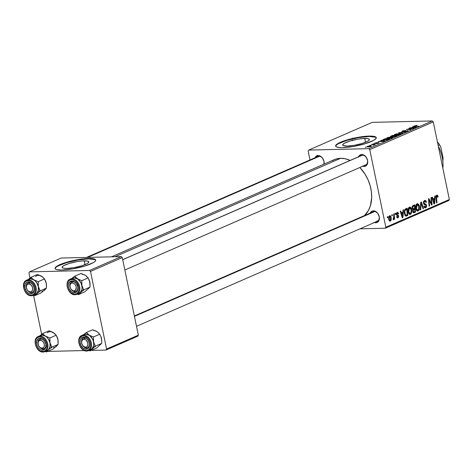 <?xml version="1.0" encoding="UTF-8"?>
<svg xmlns="http://www.w3.org/2000/svg" width="473" height="473" viewBox="0 0 473 473"><rect width="100%" height="100%" fill="white"/><g stroke="black" fill="none" stroke-linecap="round" stroke-linejoin="round"><path stroke-width="0.71" d="M84.176 260.842A13.634 2.672 168.3 0 1 88.818 261.876A13.634 2.672 168.3 0 1 81.285 265.938A13.634 2.672 168.3 0 1 66.758 268.439L63.542 268.244L62.596 267.931L62.205 266.949L63.831 265.613L69.436 263.408L77.075 261.616L82.03 260.96L87.393 261.043L88.788 261.788L88.161 262.97L87.103 263.668L81.498 265.873L73.853 267.665L66.758 268.439A13.634 2.672 168.3 0 1 62.117 267.405A13.634 2.672 168.3 0 1 69.649 263.343A13.634 2.672 168.3 0 1 84.176 260.842L84.969 264.667L84.176 260.842M95.688 260.245A20.717 4.062 -11.7 0 0 88.699 258.867L88.617 258.471A20.717 4.062 168.3 0 1 95.67 260.044A20.717 4.062 168.3 0 1 84.229 266.216A20.717 4.062 168.3 0 1 62.152 270.018L72.937 268.841L84.549 266.116L93.069 262.763L94.677 261.699L95.54 260.735L95.635 259.908L93.506 258.772L85.359 258.654L77.832 259.642L66.22 262.367L59.982 264.602L56.092 266.784L55.229 267.753L55.14 268.581L55.826 269.243L57.263 269.716L62.152 270.018A20.717 4.062 168.3 0 1 55.099 268.445A20.717 4.062 168.3 0 1 66.539 262.273A20.717 4.062 168.3 0 1 88.617 258.471L88.699 258.867A20.717 4.062 -11.7 0 0 67.083 262.533A20.717 4.062 -11.7 0 0 55.164 268.64M364.748 138.459A13.634 2.672 168.3 0 1 369.389 139.494A13.634 2.672 168.3 0 1 361.857 143.556A13.634 2.672 168.3 0 1 347.33 146.056L343.167 145.548L342.777 144.567L344.403 143.23L350.008 141.025L357.647 139.228L362.602 138.577L367.964 138.654L369.36 139.405L368.733 140.582L367.675 141.279L362.07 143.49L354.425 145.282L347.33 146.056A13.634 2.672 168.3 0 1 342.689 145.022A13.634 2.672 168.3 0 1 350.221 140.96A13.634 2.672 168.3 0 1 364.748 138.459L365.54 142.284L364.748 138.459M376.26 137.862A20.717 4.062 -11.7 0 0 369.271 136.484L369.188 136.088A20.717 4.062 168.3 0 1 376.242 137.655A20.717 4.062 168.3 0 1 364.801 143.827A20.717 4.062 168.3 0 1 342.724 147.629L353.508 146.459L365.121 143.733L373.64 140.38L376.112 138.353L376.201 137.519L375.515 136.857L371.944 136.123L365.931 136.265L358.404 137.259L346.792 139.984L340.554 142.219L338.272 143.337L335.8 145.365L335.712 146.198L336.398 146.861L339.969 147.594L342.724 147.629A20.717 4.062 168.3 0 1 335.67 146.062A20.717 4.062 168.3 0 1 347.111 139.89A20.717 4.062 168.3 0 1 369.188 136.088L369.271 136.484A20.717 4.062 -11.7 0 0 347.655 140.15A20.717 4.062 -11.7 0 0 335.735 146.252M376.301 221.476L378.217 220.643L376.301 221.476A5.179 3.713 -113.6 0 0 379.121 216.415A5.179 3.713 -113.6 0 0 374.244 211.532L373.374 210.822A6.214 4.458 66.4 0 1 379.234 216.687A6.214 4.458 66.4 0 1 375.846 222.759L376.206 221.748L375.846 222.759L373.983 222.351M323.674 164.291A5.179 3.713 -113.6 0 0 323.065 159.005A5.179 3.713 -113.6 0 0 319.003 156.25L318.134 155.546A6.214 4.458 66.4 0 1 324.046 164.125L323.993 161.405L322.527 158.106L319.996 155.96L318.134 155.546L319.003 156.25A5.179 3.713 66.4 0 1 323.065 159.005A5.179 3.713 66.4 0 1 323.674 164.291M122.696 259.636L361.543 155.451A5.179 3.713 66.4 0 1 362.584 155.227A5.179 3.713 66.4 0 1 367.279 159.407A5.179 3.713 66.4 0 1 365.682 164.947A5.179 3.713 66.4 0 1 364.642 165.178A5.179 3.713 -113.6 0 0 367.462 160.111A5.179 3.713 -113.6 0 0 362.584 155.227L361.715 154.523A6.214 4.458 66.4 0 1 367.574 160.382A6.214 4.458 66.4 0 1 364.186 166.461L364.547 165.444L364.186 166.461L362.324 166.047M134.356 315.94L373.203 211.756A5.179 3.713 66.4 0 1 374.244 211.532A5.179 3.713 66.4 0 1 378.938 215.706A5.179 3.713 66.4 0 1 377.342 221.252L136.502 326.305M350.162 160.418A32.117 23.029 -113.6 0 0 340.607 158.313L114.915 256.762L340.607 158.313A32.117 23.029 -113.6 0 0 334.151 159.72L111.492 256.839M369.756 149.634L433.28 121.928L449.35 199.517L385.826 227.223L369.756 149.634L368.78 148.658L308.721 150.071L372.251 122.359L432.304 120.946L368.78 148.658L308.721 150.071L308.16 151.082L309.998 159.951L308.16 151.082L308.721 150.071L372.251 122.359L432.304 120.946L433.28 121.928L432.304 120.946L368.78 148.658L369.756 149.634L385.826 227.223L385.259 228.24L359.965 228.831L385.259 228.24L385.826 227.223L449.35 199.517L433.28 121.928L369.756 149.634M395.038 213.447L395.132 214.488L395.623 214.275L395.523 213.234L395.038 213.447L395.132 214.488L395.623 214.275L395.523 213.234L395.038 213.447M391.792 214.86L391.886 215.907L392.377 215.688L392.271 214.653L391.792 214.86L391.886 215.907L392.377 215.688L392.271 214.653L391.792 214.86M409.37 207.091L408.305 208.475L408.039 210.946L408.713 213.548L410.056 214.517L411.404 213.323L411.723 210.249L410.848 207.635L409.37 207.091C408.116 208.167 407.726 209.811 408.187 212.016C408.524 213.796 409.269 214.6 410.434 214.423L411.587 212.767L411.587 209.409C411.238 207.694 410.499 206.92 409.37 207.091L409.784 207.003M403.061 209.947L402.89 212.093L401.24 212.809L400.696 210.976L400.211 211.189L402.287 217.876L402.872 217.621L403.587 209.716L403.061 209.947L402.89 212.093L401.24 212.809L400.696 210.976L400.211 211.189L402.287 217.876L402.872 217.621L403.587 209.716L403.061 209.947M413.639 212.797L415.489 212.117L412.894 212.176L415.489 212.117L414.833 204.809L412.71 205.779L412.066 207.103L412.214 208.794L412.959 209.521L412.604 210.97L413.018 212.389L413.81 212.791L415.489 212.117L414.833 204.809L412.976 205.619L412.089 208.368L412.959 209.521L412.675 211.496L413.715 212.797M420.769 202.225L420.184 210.071L420.704 209.841L421.201 203.118L423.045 208.818L423.53 208.611L421.384 201.953L420.769 202.225L420.184 210.071L420.704 209.841L421.201 203.118L423.045 208.818L423.53 208.611L421.384 201.953L420.769 202.225M436.863 195.988L436.065 196.011L436.863 195.988L437.614 197.241L438.081 196.939L437.584 196.951L438.081 196.939L437.992 196.283L437.336 195.142L436.496 195.302L436.035 196.135L436.478 202.958L436.963 202.751L436.49 196.531L437.082 195.958L437.614 197.241L438.081 196.939L437.992 196.283L437.436 196.301L437.992 196.283L436.727 195.166L435.994 197.608L436.502 197.578L437.017 195.952L436.076 195.976M430.944 197.779L431.524 203.964L428.97 198.642L428.461 198.867L429.117 206.169L429.608 205.956L429.029 199.766L431.577 205.099L432.086 204.88L431.435 197.572L430.944 197.779L431.524 203.964L428.97 198.642L428.461 198.867L429.117 206.169L429.608 205.956L429.029 199.766L431.577 205.099L432.086 204.88L431.435 197.572L430.944 197.779M434.764 196.118L434.592 198.264L432.943 198.979L432.399 197.146L431.914 197.359L433.989 204.046L434.575 203.792L435.284 195.887L434.764 196.118L434.592 198.264L432.943 198.979L432.399 197.146L431.914 197.359L433.989 204.046L434.575 203.792L435.284 195.887L434.764 196.118M425.493 206.967L424.033 206.092L424.311 205.921L423.843 206.204L425.641 207.789L424.784 207.807L425.641 207.789L426.557 205.371L426.013 205.383L426.557 205.371L425.694 204.088L423.849 204.129L425.694 204.088L423.702 203.869L425.014 203.839L423.548 203.467L424.198 203.449L423.944 202.893L423.436 202.905L423.944 202.893L424.642 201.321L423.654 201.344L425.629 201.545L425.966 202.521L426.427 202.225C426.138 200.723 425.493 200.144 424.506 200.493L423.471 201.882L423.554 203.485L424.151 204.454L425.883 205.176L426.114 206.08L425.138 207.032L424.311 205.921L423.843 206.204L423.979 206.748L424.553 207.653L425.369 207.872L426.315 207.209L426.628 206.151L426.238 204.567L423.985 203.053L424.056 201.882L424.772 201.273L425.529 201.421L425.966 202.521L426.427 202.225L425.741 200.641L424.659 200.434L423.477 203.171L426.084 205.625L425.493 206.967L424.11 207.062M417.074 203.733L416.004 205.111L415.737 207.588L416.417 210.189L417.754 211.159L419.102 209.965L419.421 206.89L418.552 204.277L417.074 203.733C415.814 204.809 415.424 206.453 415.891 208.658C416.222 210.438 416.973 211.242 418.132 211.064L419.291 209.409L419.285 206.051C418.936 204.336 418.197 203.561 417.074 203.733L417.482 203.644M397.817 217.166L396.971 216.445L396.51 216.746L397.923 217.805L397.172 217.822L397.923 217.805L398.638 215.925L398.083 215.936L398.638 215.925L397.509 214.807L396.427 214.837L397.509 214.807L396.321 214.547L396.948 214.529L396.25 214.145L396.758 214.133L397.225 213.081L396.433 213.098L397.225 213.081L398.183 214.044L398.644 213.749L398.112 213.761L398.644 213.749L398.485 213.152L397.592 212.342L396.551 212.897L396.262 214.239L396.717 215.215L398.024 215.824L398.13 216.817L397.551 217.213L396.971 216.445L396.51 216.746L397.491 217.899L398.207 217.633L398.656 216.788L398.402 215.333L397.013 214.588L396.735 213.956L397.409 213.033L398.183 214.044L398.627 213.654L398.083 213.666L398.627 213.654L397.119 212.436L396.285 214.399L398.177 216.244L397.817 217.166L396.67 217.237M405.757 208.77L404.628 209.929L404.267 212.614L404.983 215.398L406.106 216.143L407.791 215.475L407.129 208.167L405.048 209.261L404.433 213.831L406.023 216.143L407.791 215.475L407.129 208.167L405.757 208.77M389.604 215.718L388.776 216.853L388.658 218.958L389.113 220.56L390.184 221.175L390.946 220.524L391.319 218.934L390.597 215.96L389.604 215.718L388.753 219.502L390.314 221.128L391.165 217.237L389.604 215.718L389.923 215.641M393.648 214.05L393.867 217.657L393.625 218.68L393.152 218.828L393.394 219.762L394.033 218.266L394.127 219.366L394.612 219.153L394.133 213.837L393.648 214.05L393.82 216.185L393.122 219.703L393.489 219.744L394.033 218.266L394.127 219.366L394.612 219.153L394.133 213.837L393.648 214.05M387.34 216.805L387.434 217.846L387.925 217.633L387.819 216.593L387.34 216.805L387.434 217.846L387.925 217.633L387.819 216.593L387.34 216.805M448.788 200.528L385.259 228.24L448.788 200.528L449.35 199.517L448.788 200.528M370.46 212.407L370.879 212.336M372.919 143.993L374.072 143.81L372.919 143.993M369.673 145.412L370.82 145.223L369.673 145.412M387.198 137.732L386.748 138.376L388.753 138.524L391.402 138.098L392.933 137.318L391.124 136.987L388.085 137.43L387.198 137.732L387.363 138.518L387.198 137.732L386.601 138.228L388.309 138.542L392.312 137.785L392.874 137.205L391.124 136.987L387.198 137.732M380.942 140.493L381.841 140.706L378.093 141.734L384.703 141.078L381.463 140.268L380.942 140.493L381.841 140.706L380.197 141.421L378.093 141.734L384.703 141.078L381.463 140.268L380.942 140.493M392.868 136.431L395.398 136.372L397.32 135.574L392.708 135.361L390.456 136.395L390.905 136.709L394.423 136.602L397.32 135.574L392.708 135.361L390.858 136.171L390.97 136.709L390.858 136.171L390.385 136.531L392.803 136.549M398.644 132.771L402.015 133.528L402.529 133.303L399.65 132.653L405.361 132.068L398.644 132.771L402.015 133.528L402.529 133.303L399.65 132.653L405.361 132.068L398.644 132.771M414.555 125.806L414.644 126.244L414.555 125.806L414.927 126.261L418.794 126.208L415.584 126.291L415.152 125.8L416.689 125.363L414.212 126.149L418.303 126.421L414.957 125.972L417.032 125.363L414.165 126.096M408.826 128.331L412.752 128.502L406.342 129.413L410.948 129.632L407.507 129.241L413.91 128.337L409.316 128.118L412.752 128.502L406.342 129.413L410.948 129.632L407.507 129.241L413.91 128.337L408.826 128.331M412.645 126.663L413.544 126.876L411.9 127.598L409.795 127.911L416.406 127.249L413.166 126.439L412.645 126.663L413.544 126.876L411.9 127.598L409.795 127.911L416.406 127.249L413.166 126.439L412.645 126.663M402.334 131.133L401.737 131.571L402.724 131.719L407.212 130.85L404.77 131.772L408.081 130.755L402.801 131.524L402.505 131.405L403.203 131.021L405.592 130.465L403.244 130.802L402.334 131.133L402.458 131.731L406.94 130.832L406.91 131.163L404.604 131.778L408.081 130.755L402.895 131.518L402.931 131.133L405.592 130.465L402.334 131.133L401.737 131.571L402.464 131.731L402.334 131.133M394.902 134.373L394.447 135.018L396.457 135.166L399.106 134.74L400.631 133.96L399.129 133.623L396.043 134.001L394.902 134.373L395.061 135.16L394.902 134.373L394.299 134.87L396.013 135.183L400.01 134.427L400.572 133.847L398.822 133.628L394.902 134.373M377.424 142.544L374.445 143.414L378.229 142.899L376.443 143.615L377.951 143.378L379.044 142.941L378.832 142.692L375.124 143.266L377.424 142.544L374.947 143.077L374.947 143.55L378.725 143.106L378.619 142.692L375.385 143.337L377.424 142.544M383.024 139.636L383.112 140.055L383.024 139.636C382.704 140.049 383.242 140.239 384.644 140.191L389.616 138.932L385.01 138.719L382.899 139.754L383.81 140.179L386.991 139.919L389.616 138.932L385.01 138.719L382.858 139.872M367.432 146.358C366.705 146.801 367.007 146.997 368.355 146.955L371.116 146.429C371.879 145.974 371.553 145.767 370.14 145.82L367.007 146.772L370.495 146.642L371.595 146.062L370.14 145.82L367.432 146.358L367.551 146.932L367.432 146.358L366.983 146.725M371.524 144.602L373.67 144.75L373.398 145.116L373.818 145.187L375.367 144.543L372.015 144.389L371.524 144.602L373.818 145.187L375.367 144.543L371.524 144.602M365.221 147.351L366.368 147.168L365.221 147.351M90.509 271.443L122.271 257.59L138.341 335.18L106.579 349.033L90.509 271.443L89.533 270.467L29.474 271.874L61.236 258.022L121.295 256.608L89.533 270.467L29.474 271.874L28.912 272.891L29.982 278.071L28.912 272.891L29.474 271.874L61.236 258.022L121.295 256.608L122.271 257.59L121.295 256.608L89.533 270.467L90.509 271.443L106.579 349.033L106.011 350.044L91.307 350.392L106.011 350.044L106.579 349.033L138.341 335.18L122.271 257.59L90.509 271.443M84.348 350.552L47.726 351.415L84.348 350.552M137.773 336.191L106.011 350.044L137.773 336.191L138.341 335.18L137.773 336.191M41.642 334.37L33.536 295.235L41.642 334.37M364.47 215.564A32.117 23.029 -113.6 0 0 359.876 167.483L365.032 174.123L367.976 179.663L370.123 185.576L371.37 191.618L371.689 197.566L370.389 205.82L368.384 210.562L364.47 215.564M358.422 157.267L359.356 155.587L361.715 154.523L363.577 154.937L366.108 157.083L367.574 160.382L367.48 163.717L365.86 165.964L364.186 166.461A6.214 4.458 66.4 0 1 362.761 166.224M314.841 158.289L315.775 156.61L318.134 155.546A6.214 4.458 66.4 0 0 315.042 157.751M370.081 213.565L371.701 211.319L373.374 210.822L376.153 211.768L377.767 213.388L379.234 216.687L379.139 220.022L377.519 222.269L375.846 222.759A6.214 4.458 66.4 0 1 374.421 222.529M331.957 160.879L336.072 159.017L340.607 158.313L345.385 158.798L350.227 160.448M86.529 257.424L317.962 156.474A5.179 3.713 66.4 0 1 319.003 156.25M358.623 156.729A6.214 4.458 66.4 0 1 361.715 154.523L362.584 155.227A5.179 3.713 -113.6 0 0 361.005 155.765M370.282 213.033A6.214 4.458 66.4 0 1 373.374 210.822L374.244 211.532M375.597 137.253L369.271 136.484L358.487 137.655L346.875 140.38L338.355 143.739M336.746 144.797L335.883 145.767M95.026 259.642L88.699 258.867L77.915 260.044L66.303 262.763L57.783 266.122M56.175 267.186L55.311 268.15M413.242 126.805L413.166 126.439L413.242 126.805M413.91 126.977L415.619 127.521L412.633 127.716L413.91 126.977L415.59 127.361L412.598 127.55L413.91 126.977M415.531 126.055L415.152 125.8M402.895 131.518L402.931 131.133M407.501 131.163L407.389 130.619L407.501 131.163M406.94 130.832L406.91 131.163M399.348 132.931L399.259 132.505L399.348 132.931M399.72 133.014L399.65 132.653L399.72 133.014M400.43 133.173L400.347 132.795L400.43 133.173M398.313 133.835L399.78 134.025L399.437 134.639L396.551 134.971C395.18 135.018 394.825 134.817 395.493 134.373L399.59 133.924L399.395 134.438L397.964 134.829L395.097 134.663L398.313 133.835M395.18 135.166L395.493 134.373M394.854 135.698L396.339 135.999L394.039 136.65L393.512 136.372L393.577 136.679L394.854 135.698L396.291 135.763L393.808 136.472L394.854 135.698M392.761 135.597L394.37 135.911L393.3 136.118L393.412 136.679L393.3 136.118L391.733 136.673L391.413 136.2L392.761 135.597L394.316 135.668L391.697 136.502L391.413 136.2L392.761 135.597M378.707 143.112L378.619 142.692L378.707 143.112M378.725 143.106L378.619 142.692M374.947 143.077L374.947 143.55M381.54 140.635L381.463 140.268L381.54 140.635M382.208 140.806L383.916 141.344L380.931 141.545L382.208 140.806L383.887 141.191L380.895 141.38L382.208 140.806M385.063 138.956L388.64 139.358L385.199 140.168L383.662 139.742L385.063 138.956L388.593 139.121L384.644 139.978L383.674 139.671L385.063 138.956M390.615 137.194L392.082 137.383L391.739 137.998L388.853 138.329C387.482 138.376 387.127 138.175 387.795 137.738L391.886 137.282L391.697 137.797L390.266 138.187L387.393 138.027L390.615 137.194M387.482 138.524L387.795 137.738M371.116 146.429L371.595 146.056M369.72 146.027L370.678 146.589L368.875 146.926L367.917 146.346L370.016 146.027L370.909 146.222L370.099 146.6L367.681 146.553L369.72 146.027M367.763 146.949L367.917 146.346M374.255 145.057L374.19 144.72L374.255 145.057M374.291 145.04L374.19 144.72M399.78 134.025L399.395 134.438M391.697 136.502L391.195 136.401L391.413 136.2M392.082 137.383L391.697 137.797M370.968 146.488L370.643 146.429M352.284 140.806L352.284 140.144M352.302 138.601L352.651 138.081M336.037 144.714L336.072 145.122M317.194 155.292L317.318 155.664M431.477 204.892L432.086 204.88L431.477 204.892M428.544 199.777L429.029 199.766L428.544 199.777M428.715 201.687L429.236 201.669L428.715 201.687M429.1 205.968L429.608 205.956L429.1 205.968M430.146 202.243L430.761 202.225L430.146 202.243M431.015 203.975L431.524 203.964L431.015 203.975M433.912 203.804L434.575 203.792L433.912 203.804M432.417 198.991L432.943 198.979L432.417 198.991M434.492 199.192L434.19 203.13L433.706 203.142L434.19 203.13L433.711 201.445L433.185 201.457L433.711 201.445L433.179 199.766L432.665 199.777L434.492 199.192L432.493 199.239L434.492 199.192L434.19 203.13L433.179 199.766L434.492 199.192M436.963 202.751L436.502 197.578L435.994 197.59L436.478 202.958L436.963 202.751M437.064 195.083L436.727 195.166M425.032 200.363L424.506 200.493M424.642 201.321L423.696 201.262M425.197 207.895L425.641 207.789M422.98 208.623L423.53 208.611L422.98 208.623M420.698 203.13L421.201 203.118L420.698 203.13M420.58 204.714L421.106 204.703L420.58 204.714M420.201 209.852L420.704 209.841L420.201 209.852M417.978 210.243L417.186 210.118L416.388 208.528L415.868 208.54L416.388 208.528L416.411 205.714L417.204 204.567L416.234 204.584L417.204 204.567L418.8 206.228L418.664 209.433L419.291 209.409L418.664 209.427L417.978 210.243L416.388 208.528L417.476 204.502L418.221 204.892L418.753 206.039L419.285 206.051L418.759 206.062L418.8 209.042L417.978 210.243L416.5 210.337M417.316 211.082L418.132 211.064L417.316 211.082M417.724 211.159L418.132 211.064M414.72 209.196L414.927 211.472L413.591 211.951L413.148 211.26L412.633 211.271L413.148 211.26L413.213 210.172L412.663 210.183L413.934 209.539L412.935 209.563L414.72 209.196L412.486 209.249L414.72 209.196L414.927 211.472L414.1 211.833L413.148 211.26L413.136 210.426L414.72 209.196M413.621 208.788L412.988 208.877L412.574 208.179L412.06 208.191L412.574 208.179L413.053 206.518L412.208 206.535L414.419 205.879L414.644 208.345L413.621 208.788L412.574 208.179L413.053 206.518L414.419 205.879L412.562 205.921L414.419 205.879L414.644 208.345L412.273 208.93M414.1 211.833L412.811 211.981M397.225 213.081L396.457 213.051M397.533 217.899L397.923 217.805M397.539 212.342L397.119 212.436M402.21 217.633L402.872 217.621L402.21 217.633M400.72 212.82L401.24 212.809L400.72 212.82M402.789 213.021L402.488 216.959L402.003 216.965L402.488 216.959L402.009 215.274L401.482 215.286L402.009 215.274L401.476 213.595L400.962 213.607L402.789 213.021L400.791 213.069L402.789 213.021L402.488 216.959L401.476 213.595L402.789 213.021M405.071 215.54L407.791 215.475L405.071 215.54M405.544 216.001L406.638 215.978L405.544 216.001M406.721 209.237L407.223 214.837L404.935 215.31L405.893 215.286L404.923 213.666L404.403 213.678L404.923 213.666C404.468 211.626 404.864 210.243 406.1 209.504L404.835 209.539L406.721 209.237L405.036 209.279L406.721 209.237L407.223 214.837L406.526 215.138L405.799 215.262L405.255 214.701L404.776 211.833L405.272 210.095L406.721 209.237M411.061 209.427L411.587 209.409L411.061 209.427M410.966 212.785L411.587 212.767L410.966 212.785M409.618 214.44L410.434 214.423L409.618 214.44M410.026 214.517L410.434 214.423M411.096 209.586L411.102 212.401L410.28 213.601L409.724 213.613L408.69 211.886L408.169 211.898L408.69 211.886L409.506 207.925L408.536 207.949L410.162 207.96L411.002 209.208L411.179 212.064L410.28 213.601L408.69 211.886L408.601 209.616L409.506 207.925L411.096 209.586M390.639 217.249L391.165 217.237L390.639 217.249M389.705 221.139L390.314 221.128L389.705 221.139M389.994 221.198L390.314 221.128M390.201 220.483L389.563 220.205L389.232 219.295L388.711 219.306L389.232 219.295L389.173 217.444L389.728 216.35L388.972 216.368L389.888 216.315L390.645 217.278L390.745 219.602L390.201 220.483L389.232 219.295L389.728 216.35L390.704 217.521L390.201 220.483L389.102 220.542M391.869 215.7L392.377 215.688L391.869 215.7M394.11 219.165L394.612 219.153L394.11 219.165M393.122 219.703L393.489 219.744M395.115 214.287L395.623 214.275L395.115 214.287M387.417 217.645L387.925 217.633L387.417 217.645M417.204 204.567L416.27 204.531M406.526 215.138L405.893 215.286M410.28 213.601L408.802 213.695M409.506 207.925L408.566 207.889M389.728 216.35L388.989 216.332M442.87 168.211A31.076 22.29 -113.6 0 0 438.3 146.163A31.076 22.29 66.4 0 1 442.87 168.211M40.075 291.539L39.342 290.901L40.075 291.539M28.421 279.312L29.249 278.638L28.421 279.312M31.1 277.237L29.249 278.638L31.1 277.237L37.402 274.488L31.1 277.237L30.532 278.822L31.1 277.237L32.235 278.579L31.1 277.237M28.747 279.241A8.289 5.948 66.4 0 1 30.532 278.822A8.289 5.942 -113.6 0 0 28.871 279.188L26.618 280.17A8.289 5.942 66.4 0 1 28.285 279.809A8.289 5.942 -113.6 0 0 26.045 280.471M31.23 292.621A5.179 3.713 -113.6 0 0 34.05 287.56A5.179 3.713 -113.6 0 0 29.166 282.677L28.297 281.973A6.214 4.458 66.4 0 1 34.157 287.832A6.214 4.458 66.4 0 1 30.775 293.91L31.23 292.621A5.179 3.713 66.4 0 1 26.535 288.447A5.179 3.713 66.4 0 1 28.126 282.901A5.179 3.713 66.4 0 1 29.166 282.677A5.179 3.713 66.4 0 1 33.861 286.857A5.179 3.713 66.4 0 1 32.27 292.397A5.179 3.713 66.4 0 1 31.23 292.621L30.775 293.91L29.846 293.816L27.996 292.964L26.382 291.344L24.915 288.045L25.01 284.711L26.624 282.464L28.297 281.973L30.16 282.381L32.69 284.533L34.157 287.832L34.062 291.167L32.448 293.414L30.775 293.91A6.214 4.458 66.4 0 1 24.915 288.045A6.214 4.458 66.4 0 1 28.297 281.973L29.166 282.677A5.179 3.713 -113.6 0 0 26.346 287.744A5.179 3.713 -113.6 0 0 31.23 292.621M28.995 279.135L30.532 278.822L28.285 279.809A8.289 5.942 66.4 0 1 35.794 286.49A8.289 5.942 66.4 0 1 33.246 295.365A8.289 5.942 66.4 0 1 31.579 295.726A0.621 0.414 -91.3 0 1 31.058 295.3A7.669 5.499 66.4 0 1 23.839 288.075A7.669 5.499 66.4 0 1 28.013 280.578A0.621 0.414 -91.3 0 1 28.285 279.809L30.532 278.828L33.837 279.821L32.235 278.579L35.374 281.051L36.693 282.677L38.343 286.638L38.212 281.689L33.837 279.821A8.289 5.948 66.4 0 1 38.343 286.638L38.343 290.641L36.693 293.603L40.116 290.877L37.243 283.605L35.374 281.057L33.015 279.377L30.532 278.828L28.303 279.49M31.579 295.726A8.289 5.942 -113.6 0 0 33.82 295.057A8.289 5.942 -113.6 0 0 35.652 286.064A8.289 5.942 -113.6 0 0 28.285 279.809A0.621 0.414 88.7 0 0 28.013 280.578A7.669 5.499 66.4 0 1 35.233 287.803A7.669 5.499 66.4 0 1 31.058 295.3L33.122 294.691L34.641 293.047L35.38 290.635L35.233 287.803L34.216 285L32.489 282.641L30.307 281.086L26.931 280.743L25.104 281.89L23.952 283.96L23.839 288.075L24.856 290.877L26.583 293.236L28.764 294.791L31.058 295.3A0.621 0.414 88.7 0 0 31.579 295.726A8.289 5.942 66.4 0 1 24.07 289.038A8.289 5.942 66.4 0 1 26.618 280.17C20.144 282.517 24.566 296.37 31.472 295.749L35.499 294.383A8.289 5.942 -113.6 0 0 38.047 285.509A8.289 5.942 -113.6 0 0 30.532 278.828A8.289 5.948 66.4 0 1 33.837 279.821L38.212 281.689L44.515 278.94L38.212 281.689L38.343 286.638A8.289 5.948 66.4 0 1 36.693 293.603L35.369 294.437M40.128 275.593L37.402 274.488L42.635 276.959L44.515 278.94L45.568 280.915L46.472 284.403L46.419 288.128L40.116 290.877L46.419 288.128L41.21 292.87L34.907 295.619L36.693 293.603A8.289 5.948 66.4 0 1 35.374 294.437M35.002 294.561L36.977 293.319L37.704 292.308L38.502 289.695L38.343 286.638L40.116 290.877L34.907 295.619L33.624 295.193L34.907 295.619L41.21 292.87L43.309 290.972M45.65 281.122L46.283 283.173L44.515 278.94L41.778 276.356L43.315 277.592M45.645 288.849L44.633 290.144L46.419 288.128L46.283 283.173A8.289 5.948 -113.6 0 0 46.283 283.173L46.502 285.243M41.772 291.279A8.289 5.948 -113.6 0 0 44.633 290.144M41.778 276.356A8.289 5.948 -113.6 0 0 35.617 276.498M30.769 292.598L29.988 291.9A4.145 2.974 66.4 0 1 26.382 287.543A4.145 2.974 66.4 0 1 29.078 283.977L29.628 282.7A5.179 3.713 -113.6 0 0 26.252 287.152A5.179 3.713 -113.6 0 0 30.769 292.598A5.179 3.713 66.4 0 1 26.447 288.158A5.179 3.713 66.4 0 1 28.126 282.901A5.179 3.713 66.4 0 1 29.628 282.7A5.179 3.713 66.4 0 1 33.95 287.146A5.179 3.713 66.4 0 1 32.27 292.397A5.179 3.713 66.4 0 1 30.769 292.598A5.179 3.713 -113.6 0 0 34.145 288.146A5.179 3.713 -113.6 0 0 29.628 282.7L29.078 283.977L30.911 284.87L32.276 286.792L32.72 289.104L32.412 290.469L31.165 291.752L29.988 291.9L28.161 291.013L27.162 289.807L26.382 287.543L26.659 285.408L27.404 284.427L29.078 283.977A4.145 2.974 66.4 0 1 32.69 288.335A4.145 2.974 66.4 0 1 29.988 291.9L30.769 292.598M87.629 257.401L319.464 156.273L87.629 257.401M43.333 348.885L42.375 348.187A4.145 2.974 66.4 0 1 38.236 344.782A4.145 2.974 66.4 0 1 40.016 340.3L40.382 339.023A5.179 3.713 -113.6 0 0 38.153 344.628A5.179 3.713 -113.6 0 0 43.333 348.885A5.179 3.713 66.4 0 1 38.289 345.036A5.179 3.713 66.4 0 1 39.785 339.206A5.179 3.713 66.4 0 1 40.382 339.023A5.179 3.713 66.4 0 1 45.426 342.872A5.179 3.713 66.4 0 1 43.93 348.702A5.179 3.713 66.4 0 1 43.333 348.885A5.179 3.713 -113.6 0 0 45.562 343.28A5.179 3.713 -113.6 0 0 40.382 339.023L40.016 340.3L38.567 341.264L38.077 342.499L38.52 345.544L39.939 347.413L41.778 348.217L43.421 347.679L44.125 346.65L44.332 344.48L43.481 342.233L41.861 340.661L40.016 340.3A4.145 2.974 66.4 0 1 44.155 343.7A4.145 2.974 66.4 0 1 42.375 348.187L43.333 348.885M51.734 347.838L51.001 347.2L51.734 347.838M40.081 335.617L40.909 334.943L40.081 335.617M42.759 333.536L40.909 334.943L42.759 333.536L49.062 330.793L42.759 333.536L42.192 335.126L42.759 333.536L43.894 334.878L42.759 333.536M40.406 335.546A8.289 5.948 66.4 0 1 42.192 335.126A8.289 5.942 -113.6 0 0 40.53 335.493L38.278 336.474A8.289 5.942 66.4 0 1 39.945 336.114A8.289 5.942 -113.6 0 0 37.704 336.776M42.889 348.926A5.179 3.713 -113.6 0 0 45.71 343.865A5.179 3.713 -113.6 0 0 40.826 338.981L39.957 338.272A6.214 4.458 66.4 0 1 45.816 344.131A6.214 4.458 66.4 0 1 42.434 350.209L42.889 348.926A5.179 3.713 66.4 0 1 38.195 344.752A5.179 3.713 66.4 0 1 39.785 339.206A5.179 3.713 66.4 0 1 40.826 338.981A5.179 3.713 66.4 0 1 45.52 343.156A5.179 3.713 66.4 0 1 43.93 348.702A5.179 3.713 66.4 0 1 42.889 348.926L42.434 350.209L41.506 350.115L39.655 349.263L38.041 347.649L36.575 344.35L36.669 341.015L38.283 338.769L39.957 338.272L42.736 339.218L44.35 340.838L45.816 344.131L45.934 346.425L44.787 349.145L42.434 350.209A6.214 4.458 66.4 0 1 36.575 344.35A6.214 4.458 66.4 0 1 39.957 338.272L40.826 338.981A5.179 3.713 -113.6 0 0 38.006 344.042A5.179 3.713 -113.6 0 0 42.889 348.926M40.654 335.434L42.192 335.126L39.945 336.114A8.289 5.942 66.4 0 1 47.454 342.795A8.289 5.942 66.4 0 1 44.905 351.664A8.289 5.942 66.4 0 1 43.238 352.024A0.621 0.414 -91.3 0 1 42.718 351.605A7.669 5.499 66.4 0 1 35.499 344.374A7.669 5.499 66.4 0 1 39.673 336.882A0.621 0.414 -91.3 0 1 39.945 336.114L42.192 335.132L45.497 336.12L43.894 334.878L47.034 337.355L48.352 338.981L50.002 342.943L49.872 337.988L45.497 336.12A8.289 5.948 66.4 0 1 50.002 342.943L50.002 346.94L48.352 349.908L51.776 347.182L48.902 339.91L47.034 337.355L44.675 335.682L42.192 335.132L39.963 335.789M43.238 352.024A8.289 5.942 66.4 0 1 35.729 345.343A8.289 5.942 66.4 0 1 38.278 336.474C31.803 338.822 36.226 352.675 43.132 352.054A0.621 0.414 88.7 0 0 43.238 352.024A8.289 5.942 -113.6 0 0 45.479 351.362A8.289 5.942 -113.6 0 0 47.312 342.369A8.289 5.942 -113.6 0 0 39.945 336.114A0.621 0.414 88.7 0 0 39.673 336.882L37.609 337.491L36.09 339.129L35.351 341.547L35.499 344.374L36.516 347.182L38.242 349.541L40.424 351.096L43.8 351.433L45.627 350.286L46.78 348.223L46.892 344.108L45.875 341.299L44.149 338.94L41.967 337.391L39.673 336.882A7.669 5.499 66.4 0 1 46.892 344.108A7.669 5.499 66.4 0 1 42.718 351.605A0.621 0.414 88.7 0 0 43.126 352.054L47.158 350.682A8.289 5.942 -113.6 0 0 49.706 341.813A8.289 5.942 -113.6 0 0 42.192 335.132A8.289 5.948 66.4 0 1 45.497 336.12L49.872 337.988L56.175 335.239L49.872 337.988L50.002 342.943A8.289 5.948 66.4 0 1 48.352 349.908L47.028 350.741A8.289 5.948 66.4 0 0 48.352 349.908L51.776 347.182L58.078 344.433L51.776 347.182L50.002 342.943L50.162 346L49.363 348.613L48.636 349.624L46.661 350.865M51.788 331.898L49.062 330.793L54.3 333.258L56.175 335.239L57.227 337.214L58.132 340.708L58.078 344.433L52.87 349.175L46.567 351.924L48.352 349.908L46.567 351.924L52.87 349.175L54.969 347.277M45.284 351.498L46.567 351.924L45.284 351.498M57.31 337.426L57.943 339.478L56.175 335.239L53.437 332.655L54.974 333.891M57.304 345.148L56.293 346.443L58.078 344.433L57.943 339.478L58.161 341.541M53.431 347.584A8.289 5.948 -113.6 0 0 56.293 346.443M53.437 332.655A8.289 5.948 -113.6 0 0 47.276 332.803M72.304 281.701L71.937 282.972A4.145 2.974 66.4 0 1 76.076 286.378A4.145 2.974 66.4 0 1 74.296 290.86L75.254 291.557A5.179 3.713 -113.6 0 0 77.477 285.952A5.179 3.713 -113.6 0 0 72.304 281.701A5.179 3.713 66.4 0 1 77.341 285.544A5.179 3.713 66.4 0 1 75.851 291.374A5.179 3.713 66.4 0 1 75.254 291.557A5.179 3.713 66.4 0 1 70.211 287.714A5.179 3.713 66.4 0 1 71.707 281.878A5.179 3.713 66.4 0 1 72.304 281.701A5.179 3.713 -113.6 0 0 70.075 287.306A5.179 3.713 -113.6 0 0 75.254 291.557L74.296 290.86L75.745 289.896L76.254 287.152L75.402 284.906L74.373 283.747L72.535 282.943L71.382 283.156L70.489 283.936L69.927 285.905L70.442 288.217L71.311 289.559L73.073 290.765L74.296 290.86A4.145 2.974 66.4 0 1 70.158 287.454A4.145 2.974 66.4 0 1 71.937 282.972L72.304 281.701M362.135 155.274L122.708 259.712L362.135 155.274M83.703 274.571L80.984 273.465L74.681 276.214L80.984 273.465L85.359 275.333A8.289 5.948 -113.6 0 0 82.054 274.34M89.226 287.826L84.785 291.847L78.488 294.596L77.205 294.171L78.488 294.596L77.702 293.958L78.488 294.596L80.274 292.58A8.289 5.948 66.4 0 1 78.95 293.414L83.697 289.854L90 287.105L84.785 291.847L78.488 294.596L83.697 289.854L81.924 285.615L81.794 280.666L77.418 278.798L74.681 276.214L71.825 278.437L74.681 276.214L78.956 280.028L81.285 283.564L82.142 287.685L81.924 289.618L80.274 292.58A8.289 5.948 66.4 0 0 81.924 285.615L80.824 282.582L77.814 279.064L74.113 277.805L71.866 278.786A0.621 0.414 88.7 0 0 71.594 279.555A7.669 5.499 66.4 0 1 78.814 286.78A7.669 5.499 66.4 0 1 74.639 294.277A0.621 0.414 88.7 0 0 75.16 294.703A8.289 5.942 -113.6 0 0 77.401 294.035A8.289 5.942 -113.6 0 0 79.233 285.042A8.289 5.942 -113.6 0 0 71.866 278.786A8.289 5.942 66.4 0 1 79.375 285.467A8.289 5.942 66.4 0 1 76.827 294.336A8.289 5.942 66.4 0 1 75.16 294.703A0.621 0.414 -91.3 0 1 74.639 294.277L76.703 293.668L78.222 292.024L78.961 289.612L78.814 286.78L77.004 282.712L75.012 280.72L72.73 279.667L70.507 279.72L68.686 280.867L67.533 282.937L67.231 285.609L67.822 288.483L69.224 291.12L71.216 293.112L74.639 294.277A7.669 5.499 66.4 0 1 67.42 287.052A7.669 5.499 66.4 0 1 71.594 279.555A0.621 0.414 -91.3 0 1 71.866 278.786L74.113 277.805L77.418 278.798A8.289 5.948 66.4 0 1 81.924 285.615L81.794 280.666L88.096 277.917L81.794 280.666L77.418 278.798A8.289 5.948 66.4 0 0 72.328 278.219M72.747 281.654A5.179 3.713 -113.6 0 0 69.927 286.715A5.179 3.713 -113.6 0 0 74.805 291.599L74.35 292.882A6.214 4.458 66.4 0 1 68.496 287.022A6.214 4.458 66.4 0 1 71.878 280.95L72.747 281.654A5.179 3.713 66.4 0 1 77.442 285.834A5.179 3.713 66.4 0 1 75.851 291.374A5.179 3.713 66.4 0 1 74.805 291.599A5.179 3.713 66.4 0 1 70.11 287.424A5.179 3.713 66.4 0 1 71.707 281.878A5.179 3.713 66.4 0 1 72.747 281.654L71.878 280.95L73.741 281.358L76.271 283.51L77.738 286.809L77.856 289.098L77.259 291.061L76.029 292.391L73.427 292.793L71.577 291.942L69.318 289.299L68.496 287.022L68.372 284.734L69.519 282.014L71.878 280.95A6.214 4.458 66.4 0 1 77.738 286.809A6.214 4.458 66.4 0 1 74.35 292.882L74.805 291.599A5.179 3.713 -113.6 0 0 77.625 286.537A5.179 3.713 -113.6 0 0 72.747 281.654M72.576 278.112L74.113 277.799A8.289 5.942 -113.6 0 0 72.452 278.165L70.199 279.147C63.719 281.494 68.147 295.347 75.053 294.726L79.074 293.361A8.289 5.942 -113.6 0 0 81.628 284.486A8.289 5.942 -113.6 0 0 74.113 277.805L71.884 278.467M83.656 290.517L82.923 289.872L83.656 290.517M86.896 276.569L85.359 275.333L88.096 277.917L89.557 280.98L90.053 283.38L90 287.105L83.697 289.854L81.924 285.615L82.083 288.672L81.285 291.285L80.558 292.296L78.583 293.538M89.226 280.099L90.083 284.22M85.359 275.333L88.096 277.917L89.864 282.15A8.289 5.948 -113.6 0 0 89.864 282.15L90 287.105L86.89 289.949M70.199 279.147A8.289 5.942 66.4 0 1 71.866 278.786A8.289 5.942 -113.6 0 0 69.626 279.448M84.868 337.982L84.318 339.259A4.145 2.974 66.4 0 1 87.931 343.617A4.145 2.974 66.4 0 1 85.229 347.176L86.009 347.88A5.179 3.713 -113.6 0 0 89.379 343.428A5.179 3.713 -113.6 0 0 84.868 337.982A5.179 3.713 66.4 0 1 89.19 342.428A5.179 3.713 66.4 0 1 87.511 347.679A5.179 3.713 66.4 0 1 86.009 347.88A5.179 3.713 66.4 0 1 81.687 343.433A5.179 3.713 66.4 0 1 83.366 338.183A5.179 3.713 66.4 0 1 84.868 337.982A5.179 3.713 -113.6 0 0 81.492 342.434A5.179 3.713 -113.6 0 0 86.009 347.88L82.864 345.739L81.77 343.599L81.593 342.056L81.9 340.69L83.147 339.407L84.945 339.413L86.151 340.146L87.783 342.836L87.866 345.101L86.908 346.733L85.229 347.176A4.145 2.974 66.4 0 1 81.622 342.824A4.145 2.974 66.4 0 1 84.318 339.259L84.868 337.982M374.705 211.555L134.444 316.354L374.705 211.555M95.369 330.875L92.643 329.764L86.34 332.513L92.643 329.764L97.018 331.632A8.289 5.948 -113.6 0 0 93.713 330.639M100.885 344.125L96.451 348.152L90.148 350.901L88.865 350.475L90.148 350.901L89.362 350.262L90.148 350.901L91.933 348.885A8.289 5.948 66.4 0 1 90.615 349.713L95.357 346.159L101.66 343.41L96.451 348.152L90.148 350.901L95.357 346.159L93.583 341.92L93.453 336.965L89.078 335.097L86.34 332.513L83.49 334.742L86.34 332.513L90.615 336.333L92.95 339.862L93.802 343.983L93.583 345.917L91.933 348.885A8.289 5.948 66.4 0 0 93.583 341.92L92.483 338.887L89.474 335.369L85.773 334.104L83.526 335.085A0.621 0.414 88.7 0 0 83.254 335.86A7.669 5.499 66.4 0 1 90.473 343.085A7.669 5.499 66.4 0 1 86.299 350.582A0.621 0.414 88.7 0 0 86.819 351.001A8.289 5.942 -113.6 0 0 89.06 350.339A8.289 5.942 -113.6 0 0 90.893 341.346A8.289 5.942 -113.6 0 0 83.526 335.085A8.289 5.942 66.4 0 1 91.035 341.772A8.289 5.942 66.4 0 1 88.486 350.641A8.289 5.942 66.4 0 1 86.819 351.001A0.621 0.414 -91.3 0 1 86.299 350.582L88.362 349.967L89.882 348.329L90.621 345.911L90.473 343.085L89.456 340.276L87.73 337.917L84.395 335.972L82.172 336.025L79.671 338.106L78.926 340.525L79.08 343.351L80.097 346.159L81.823 348.518L84.005 350.073L86.299 350.582A7.669 5.499 66.4 0 1 79.08 343.351A7.669 5.499 66.4 0 1 83.254 335.86A0.621 0.414 -91.3 0 1 83.526 335.085L85.773 334.104L89.078 335.097A8.289 5.948 66.4 0 1 93.583 341.92L93.453 336.965L99.756 334.216L93.453 336.965L89.078 335.097A8.289 5.948 66.4 0 0 83.987 334.523M84.407 337.959A5.179 3.713 -113.6 0 0 81.587 343.02A5.179 3.713 -113.6 0 0 86.47 347.903L86.009 349.186A6.214 4.458 66.4 0 1 80.156 343.327A6.214 4.458 66.4 0 1 83.538 337.249L84.407 337.959A5.179 3.713 66.4 0 1 89.101 342.133A5.179 3.713 66.4 0 1 87.511 347.679A5.179 3.713 66.4 0 1 86.47 347.903A5.179 3.713 66.4 0 1 81.776 343.723A5.179 3.713 66.4 0 1 83.366 338.183A5.179 3.713 66.4 0 1 84.407 337.959L83.538 337.249L85.4 337.663L87.931 339.815L89.397 343.108L89.515 345.402L88.918 347.365L87.688 348.69L86.009 349.186L83.236 348.24L80.984 345.603L80.002 342.162L80.25 339.992L81.179 338.319L83.538 337.249A6.214 4.458 66.4 0 1 89.397 343.108A6.214 4.458 66.4 0 1 86.009 349.186L86.47 347.903A5.179 3.713 -113.6 0 0 89.285 342.842A5.179 3.713 -113.6 0 0 84.407 337.959M84.235 334.411L85.773 334.104A8.289 5.942 -113.6 0 0 84.111 334.47L81.859 335.452C75.378 337.799 79.807 351.652 86.713 351.031L90.739 349.659A8.289 5.942 -113.6 0 0 93.287 340.791A8.289 5.942 -113.6 0 0 85.773 334.104L83.544 334.766M95.315 346.815L94.582 346.177L95.315 346.815M98.555 332.868L97.018 331.632L99.756 334.216L101.216 337.284L101.713 339.685L101.66 343.41L95.357 346.159L93.583 341.92L93.743 344.977L92.945 347.59L92.217 348.601L90.242 349.843M100.891 336.404L101.742 340.519M97.018 331.632L99.756 334.216L101.216 337.284L101.713 339.685L101.66 343.41L98.55 346.254M81.859 335.452A8.289 5.942 66.4 0 1 83.526 335.085A8.289 5.942 -113.6 0 0 81.285 335.753M438.158 145.477L439.606 144.844L440.771 146.973L443.065 158.053L442.905 160.761A17.613 12.629 66.4 0 1 442.834 161.098A17.613 12.629 -113.6 0 0 442.905 160.761L443.065 158.053L440.771 146.973L439.606 144.844A17.613 12.629 -113.6 0 0 437.419 141.894A17.613 12.629 66.4 0 1 439.606 144.844L438.158 145.477M95.753 260.44L95.67 260.044M376.325 138.057L376.242 137.655M335.753 146.459L335.67 146.062M55.181 268.841L55.099 268.445M414.951 125.96L415.016 126.267M407.283 130.897L407.354 131.222M399.815 134.09L399.898 134.48M391.195 136.401L391.26 136.709M383.662 139.742L383.751 140.174M392.117 137.448L392.194 137.838M405.976 215.292L404.935 215.316M365.682 164.947L124.842 270.006"/></g></svg>
